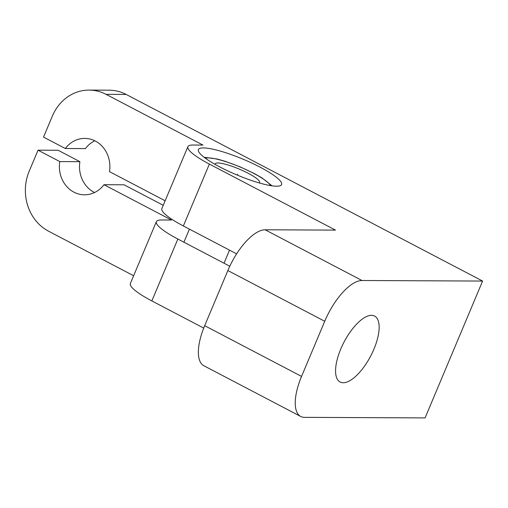 <?xml version="1.0" encoding="UTF-8"?>
<svg xmlns="http://www.w3.org/2000/svg" width="508" height="508" viewBox="0 0 508 508"><rect width="100%" height="100%" fill="white"/><g stroke="black" fill="none" stroke-linecap="round" stroke-linejoin="round"><path stroke-width="0.76" d="M219.881 166.973A45.11 8.452 22.8 0 0 281.565 184.544A45.11 8.452 22.8 0 0 260.077 167.157A45.11 8.452 22.8 0 0 198.393 149.581A45.11 8.452 22.8 0 0 219.881 166.973M371.526 315.341A37.217 15.043 117.6 0 0 342.329 345.497A37.217 15.043 117.6 0 0 340.1 382.01A37.217 15.043 117.6 0 0 343.192 382.74A37.217 15.043 117.6 0 0 372.396 352.584A37.217 15.043 117.6 0 0 374.625 316.071A37.217 15.043 117.6 0 0 371.526 315.341M165.144 200.781L109.48 171.634A28.194 25.241 -89.7 0 0 95.377 141.078A28.194 25.241 -89.7 0 0 84.773 138.411A28.194 25.241 -89.7 0 0 65.31 148.507L85.407 148.603A28.194 25.241 90.3 0 1 94.812 140.792M106.096 94.355L202.965 145.078L192.913 145.028A45.11 8.452 22.8 0 0 187.884 146.685A45.11 8.452 22.8 0 0 209.372 164.078L335.483 230.111L265.138 229.787L362.007 280.505L482.6 281.057L126.194 94.45L106.096 94.355A45.11 40.386 -89.7 0 0 89.129 90.094A45.11 40.386 -89.7 0 0 52.368 116.065L43.529 137.103L65.31 148.507M94.577 192.519A28.194 25.241 90.3 0 1 79.908 161.671L58.134 150.266L38.03 150.178L29.191 171.215A45.11 40.386 -89.7 0 0 48.571 231.204L133.636 275.742M163.246 205.302L124.079 184.798L103.981 184.709L171.456 220.034L161.404 219.989A45.11 8.452 22.8 0 0 156.375 221.647A45.11 8.452 22.8 0 0 177.864 239.039L229.794 266.23M89.129 90.094L109.233 90.189A45.11 40.386 90.3 0 1 126.194 94.45M482.6 281.057L425.075 417.906L304.483 417.354A45.11 18.237 117.6 0 1 300.73 416.471L203.86 365.747A45.11 18.237 -62.4 0 1 204.686 325.691L301.555 376.415A45.11 18.237 117.6 0 0 300.73 416.471M38.03 150.178L59.811 161.582A28.194 25.241 -89.7 0 0 84.519 194.805A28.194 25.241 -89.7 0 0 103.981 184.709M236.639 253.86L183.356 225.965A45.11 8.452 -157.2 0 1 161.868 208.578L187.884 146.685M79.908 161.671L59.811 161.582M362.007 280.505A45.11 18.237 117.6 0 0 324.733 321.266L301.555 376.415M177.864 239.039L151.848 300.926L203.714 328.085M324.733 321.266L227.863 270.548L204.686 325.691M227.863 270.548A45.11 18.237 -62.4 0 1 265.138 229.787M151.848 300.926A45.11 8.452 -157.2 0 1 130.359 283.534L156.375 221.647M259.213 182.931A24.047 4.508 22.8 0 0 259.505 182.632A24.047 4.508 22.8 0 0 239.833 169.329A24.047 4.508 22.8 0 0 215.303 163.747A24.047 4.508 22.8 0 0 215.182 164.421M237.261 175.089L237.661 174.136M209.372 164.078L183.356 225.965M270.504 185.598A36.087 6.763 22.8 0 0 240.024 166.954A36.087 6.763 22.8 0 0 205.378 158.223M272.047 185.839L261.925 177.864L254.425 173.596L239.96 166.802L225.057 161.265L217.24 159.023L204.127 157.283M224.028 263.207L229.527 250.139M183.921 242.208L189.414 229.14"/></g></svg>
